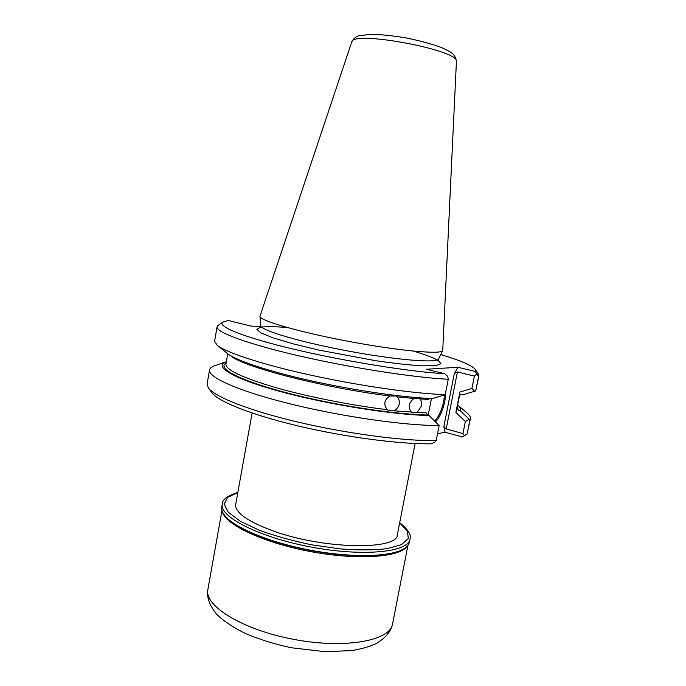<?xml version="1.0" encoding="UTF-8"?>
<svg xmlns="http://www.w3.org/2000/svg" width="686" height="686" viewBox="0 0 686 686"><rect width="100%" height="100%" fill="white"/><g stroke="black" fill="none" stroke-linecap="round" stroke-linejoin="round"><path stroke-width="1.03" d="M208.338 387.907C214.615 396.834 249.412 410.682 298.633 422.242C347.785 433.801 404.268 441.158 436.193 440.609L434.727 442.324L431.014 443.799C399.758 444.296 345.521 437.188 298.487 426.04C251.393 414.884 218.037 401.447 211.837 392.658L208.338 387.907L207.095 383.946L209.547 369.925C209.89 368.211 211.614 366.821 214.718 365.741L226.354 361.711C212.969 366.135 232.048 378.295 279.408 391.269C326.562 404.243 393.095 414.901 429.119 415.519L427.901 415.013L426.066 412.792L417.251 412.423L421.53 405.855C422.01 402.931 421.461 400.624 419.866 398.935L418.434 398.026M464.431 435.773L462.244 436.922L445.111 432.223L443.859 426.581L446.183 428.99L462.964 433.561L464.431 435.773L467.157 433.835L469.961 419.781L469.181 419.257L465.357 421.53L455.89 412.423L456.97 408.05L458.222 410.202L460.126 410.545C460.958 408.95 460.135 407.107 457.682 404.997L467.063 412.963C469.576 415.099 470.682 417.019 470.373 418.734L469.961 419.781M437.548 433.749L445.111 432.223M429.119 415.519L439.151 425.56L436.193 440.609M462.964 433.561L465.357 421.53M469.181 419.257L460.126 410.545M418.486 398.043L413.898 398.489C408.805 402.673 407.93 407.192 411.266 412.037L412.826 412.981L417.251 412.423M394.356 410.494C396.92 409.148 398.54 406.995 399.235 404.037C399.698 401.07 398.952 398.66 396.98 396.808L395.805 396.028L389.931 395.959C384.16 399.929 383.285 404.508 387.298 409.688L388.387 410.417L411.266 412.037M260.774 326.322L251.265 326.142L228.249 320.473L222.967 322.068L218.139 325.396L217.102 326.793L214.589 341.131L217.179 345.247L227.452 353.504C235.855 360.416 268.132 371.272 311.358 380.876C354.542 390.48 403.385 397.52 432.429 398.592L445.223 394.656L448.25 379.264L447.692 376.331L444.751 373.75L426.469 369.257L457.922 367.267L475.261 371.452L475.166 369.274C471.934 365.372 460.46 360.484 440.746 354.593M428.201 415.141L431.443 398.549M419.866 398.935L428.673 399.406L429.736 398.472M475.261 371.452L478.571 376.537L475.707 390.917L463.264 394.707L461.352 394.364L459.448 395.513L459.92 392.032L471.934 388.439L474.386 376.1L457.425 371.966L454.286 373.621L457.922 367.267M455.89 412.423L459.92 392.032M260.02 316.032L259.977 316.349C259.445 320.559 299.773 332.273 349.826 341.619C399.878 351.009 441.707 354.671 442.727 350.555L456.413 61.637C460.718 50.292 351.798 29.91 351.704 42.035L260.02 316.032M222.967 322.068C216.459 326.159 242.998 337.143 293.659 349.183C344.175 361.213 409.636 371.752 444.751 373.75M445.874 391.337L444.888 401.027C442.916 410.279 439.82 417.208 435.601 421.821M476.684 374.187L474.386 376.1M471.934 388.439L474.746 391.294M444.605 394.939L443.782 400.873C441.861 409.876 438.843 416.574 434.735 420.981M475.707 390.917L478.931 375.791L478.468 374.119L475.166 369.274M478.571 376.537L478.931 375.791M217.179 345.247C226.046 352.578 262.241 364.54 310.972 375.208C359.653 385.866 414.233 393.644 445.223 394.656M217.102 326.793C215.73 332.093 246.883 343.823 298.744 355.794C350.495 367.756 414.027 377.6 448.25 379.264M467.157 433.835L470.373 418.734M209.547 369.925C207.824 377.24 238.471 391.089 289.964 403.831C341.336 416.574 404.731 425.637 439.151 425.56M397.623 533.365L397.511 534.48C398.214 550.429 323.586 549.46 272.977 530.87C247.243 521.309 234.801 512.408 235.624 504.184L235.924 503.104M410.014 539.093C408.513 552.144 363.7 556.955 311.375 547.085C259.025 537.361 218.98 516.678 222.298 503.961L221.775 506.885C221.321 509.415 222.213 512.168 224.459 515.143C233.506 527.423 269.358 542.532 310.784 550.266C352.192 558.035 391.089 556.912 403.96 548.74C407.124 546.768 408.959 544.53 409.448 542.009L410.014 539.093C411.48 534.866 408.033 529.412 399.698 522.723M226.131 362.963C216.716 368.005 238.505 380.061 284.896 392.358C331.124 404.646 393.618 414.43 427.901 415.013M458.222 410.202L457.433 406.249M413.898 398.489L396.98 396.808M227.761 353.753L225.934 364.103C225.565 369.72 241.678 377.411 274.271 387.187C306.248 396.422 350.829 405.315 387.298 409.688M389.931 395.959C324.564 388.079 241.987 366.616 230.873 355.82M459.654 394.99L459.448 395.513M456.97 408.05L459.663 394.982M260.028 327.616L260.8 325.713C260.328 330.206 299.508 341.954 348.068 351.018C396.619 360.124 437.394 363.34 438.586 358.984L442.727 350.555M287.074 327.462C275.189 326.579 266.288 326.476 260.363 327.162L256.864 329.349L261.203 333.044L273.56 338.018L293.282 343.875L318.716 350.049L376.134 360.785C394.416 363.4 409.859 365.089 422.447 365.852L435.679 365.664L440.952 363.76L438.38 360.442M443.859 426.581L454.286 373.621M446.183 428.99L457.425 371.966M237.802 492.642L227.581 497.41L224.125 504.056L228.241 512.176L240.117 521.146L259.154 530.175C274.983 535.946 292.536 540.834 311.796 544.83L340.213 548.903C358.452 550.301 374.11 550.215 387.187 548.671L401.507 544.607L408.281 538.527L407.458 531.075L399.655 522.929M224.459 515.143L224.742 515.512C233.755 527.748 269.478 542.815 310.732 550.506C351.978 558.25 390.728 557.126 403.565 548.98L403.96 548.74M222.53 511.962C225.36 524.756 263.596 542.84 310.535 551.578C357.457 560.411 399.638 557.366 406.909 546.468M221.981 510.453L207.875 589.48C203.939 605.815 242.647 629.902 294.088 639.438C345.504 649.153 390.3 640.69 392.538 624.037L407.964 545.259M260.8 325.713L259.977 316.349M438.586 358.984L438.62 361.05L435.413 358.992C435.421 358.769 424.523 354.233 413.298 351.103M351.704 42.035C353.427 38.63 355.914 36.512 359.164 35.689L371.032 34.3C380.121 34.403 391.792 35.603 406.026 37.893C420.304 40.868 431.854 43.981 440.678 47.223C445.917 49.478 449.63 51.424 451.808 53.062C454.484 54.957 456.018 57.813 456.413 61.637M397.194 535.56L415.116 443.516M235.53 505.308L252.114 413.015M222.298 503.961C222.178 499.682 227.358 495.841 237.845 492.428M207.875 589.48C206.495 597.043 209.436 605.344 216.725 614.364C222.959 620.598 232.52 626.987 245.382 633.538C259.299 639.378 274.546 644.103 291.13 647.73L325.173 651.7L351.772 650.585C360.544 649.179 368.408 646.992 375.353 644.008C385.292 638.332 391.02 631.669 392.538 624.037"/></g></svg>
